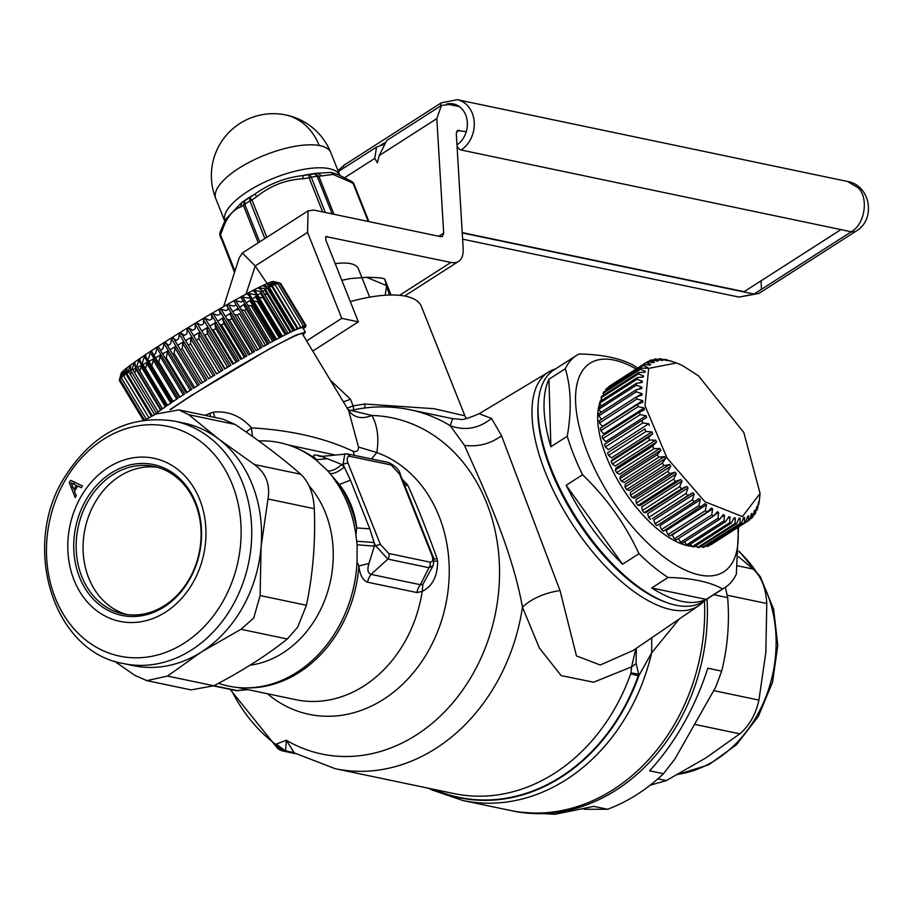 <?xml version="1.0" encoding="UTF-8"?>
<svg xmlns="http://www.w3.org/2000/svg" width="914" height="914" viewBox="0 0 914 914"><rect width="100%" height="100%" fill="white"/><g stroke="black" fill="none" stroke-linecap="round" stroke-linejoin="round"><path stroke-width="1.37" d="M218.48 683.318A124.361 102.128 -78.2 0 0 262.604 686.265A124.361 102.128 -78.2 0 0 336.729 630.214A124.361 102.128 -78.2 0 0 357.043 562.121L358.882 565.983L368.982 563.435L374.363 546.161L374.134 542.516L369.782 528.795L356.677 527.938C355.066 512.148 349.308 497.662 339.391 484.5L329.691 473.292C333.164 474.206 337.986 472.184 344.155 467.214L341.87 464.506L327.292 458.691L316.575 459.662A123.87 101.728 -78.2 0 0 296.513 448.123M346.006 453.892L347.354 453.904L350.073 456.349C347.046 456.097 346.383 458.428 348.097 463.341A4.958 1.771 158.3 0 0 343.036 464.369L350.428 480.136L339.391 484.5A123.87 101.728 -78.2 0 1 356.677 527.938L355.912 535.044L357.123 544.755L357.043 562.121M357.123 544.755L374.363 546.161L380.315 544.321L388.736 553.484A4.958 4.067 -78.2 0 1 387.879 559.105L375.254 545.35L374.134 542.516L356.711 541.214M355.912 535.044A124.361 102.128 -78.2 0 0 333.119 477.736M329.691 473.292L327.703 470.813C331.211 471.544 335.929 469.442 341.87 464.506L343.036 464.369L344.841 453.755M320.094 456.394L322.368 456.349L317.124 455.263C312.645 454.349 312.451 455.812 316.575 459.662L316.61 460.507L327.703 470.813M316.61 460.507A124.361 102.128 -78.2 0 0 310.829 456.166A124.361 102.128 -78.2 0 0 258.708 440.936M422.851 584.354L420.36 584.72A14.864 12.202 -78.2 0 0 416.933 592.558L422.222 591.404L422.851 584.354L433.087 565.697L428.952 567.708A4.958 4.067 -78.2 0 0 429.797 562.099C432.836 562.35 433.499 560.019 431.785 555.106L399.567 474.126L391.146 464.963A4.958 4.067 101.8 0 0 388.427 462.507L388.427 462.507C395.442 465.866 399.441 469.933 400.423 474.697L399.567 474.126M368.982 563.435C367.074 569.536 367.771 573.192 371.073 574.392L387.879 559.105L428.952 567.708L420.36 584.72L371.073 574.392A14.864 12.202 -78.2 0 0 367.657 582.229C362.824 580.447 359.899 575.032 358.882 565.983A123.87 101.728 -78.2 0 1 338.843 630.466A123.87 101.728 -78.2 0 1 246.266 687.888M334.764 454.921L288.356 444.992M317.124 455.263L319.98 456.372M324.127 456.429C321.26 456.303 322.311 457.057 327.292 458.691M252.447 436.446L251.464 427.855C290.892 430.174 324.767 437.977 353.078 451.253C356.757 452.213 358.551 450.796 358.459 447.015L348.68 410.66M354.461 455.389L353.078 451.253M246.095 431.979L251.464 427.855C240.816 415.881 228.066 410.66 213.225 412.191L214.824 417.412M237.549 687.477L295.805 699.69A123.87 101.728 -78.2 0 0 403.542 644.016A123.87 101.728 -78.2 0 0 422.222 591.404C432.436 586.274 437.578 576.208 437.612 561.207L437.086 558.728C426.929 530.371 417.195 505.91 407.873 485.345L402.229 479.222M350.953 410.432L371.952 415.47C377.493 425.775 379.116 438.137 376.819 452.556L371.461 458.954M437.086 558.728L433.682 559.06M437.612 561.207L433.956 561.139M406.73 483.597L404.148 484.043M407.873 485.345L404.731 485.517M267.356 693.726A135.489 111.268 -78.2 0 0 426.907 653.453A135.489 111.268 -78.2 0 0 376.819 452.556L358.459 447.015M231.082 689.579A183.931 151.05 -78.2 0 0 275.685 744.339L286.288 740.203L285.636 750.702L294.308 752.987L286.288 740.203A171.729 141.019 101.8 0 0 294.742 744.739A171.729 141.019 101.8 0 0 471.224 676.874A171.729 141.019 101.8 0 0 487.619 505.431A171.729 141.019 101.8 0 0 371.952 415.47C361.727 419.549 353.867 417.767 348.348 410.135M635.847 648.632L631.597 666.877L593.643 682.198L561.185 675.629L539.42 648.106L522.442 607.17C511.943 548.377 482.718 486.397 464.472 445.369L450.225 425.696L452.59 418.658M630.671 673.869L631.014 672.83L638.212 674.132L638.223 675.892A19.822 1.851 19.6 0 0 630.671 673.869A183.337 150.559 101.8 0 1 613.26 711.172A183.337 150.559 101.8 0 1 453.824 793.558L335.152 768.685A183.337 150.559 -78.2 0 0 494.6 686.3A183.337 150.559 -78.2 0 0 522.442 607.17C531.628 598.624 544.15 593.083 559.996 590.524L576.471 655.921L600.258 665.015L633.253 650.402L698.764 605.651A138.871 61.661 -122.7 0 1 598.864 559.162A138.871 61.661 -122.7 0 1 532.097 417.172A138.871 61.661 -122.7 0 1 543.887 375.677A138.871 61.661 -122.7 0 1 548.868 371.849A138.871 61.661 -122.7 0 1 555.381 368.993M636.293 648.334L636.133 663.564L631.597 666.877L631.014 672.83M430.334 788.633A14.864 8.306 115.9 0 0 431.991 789.947L462.792 800.493A188.295 154.626 101.8 0 0 626.536 715.879A188.295 154.626 101.8 0 0 651.671 652.813L638.966 675.469L636.133 663.564M679.331 618.927L651.671 652.813L651.751 637.766M433.053 789.205A186.296 152.992 101.8 0 0 621.063 713.96A186.296 152.992 101.8 0 0 638.966 675.469L638.223 675.892A185.988 152.741 101.8 0 1 620.56 713.731A185.988 152.741 101.8 0 1 434.184 789.433M462.792 800.493L509.886 810.364A188.295 154.626 -78.2 0 0 673.641 725.75A188.295 154.626 -78.2 0 0 704.443 600.681M294.377 753.045L285.728 751.022L294.308 752.987M295.428 753.639L283.569 751.159A14.864 12.202 -78.2 0 0 286.47 751.331L293.817 752.713M353.764 409.815L353.124 405.896L364.617 404.011L433.91 408.684L464.883 415.813L421.354 306.407A89.195 31.967 -21.7 0 0 350.325 301.643M452.51 418.646L410.363 409.815A183.337 150.559 -78.2 0 1 450.225 425.696C464.94 431.042 478.708 428.62 491.515 418.418L501.558 435.772L559.996 590.524M479.164 413.722L491.515 418.418M276.177 744.145L285.728 751.022A14.864 13.344 63.6 0 1 275.685 744.316L277.696 748.497A14.864 14.864 0 0 0 283.569 751.159M704.088 600.921A138.871 61.661 -122.7 0 1 702.398 602.692A138.871 61.661 -122.7 0 1 698.764 605.651M330.32 380.178L350.45 399.167A19.822 7.106 -21.7 0 1 343.344 401.794M213.225 412.191L204.953 415.344M349.079 411.3L302.385 333.839A86.716 4.844 148.9 0 0 192.854 394.791A86.716 4.844 148.9 0 0 170.701 409.472M209.626 413.185L210.768 416.567M213.933 685.717L237.274 690.607A4.958 4.067 101.8 0 1 235.926 690.596L238.634 690.721M247.066 689.476L237.274 690.607L247.911 689.647M433.087 565.697C434.116 560.408 433.979 557.072 432.653 555.666L431.785 555.106M388.427 462.507L347.354 453.904L322.368 456.349M309.023 485.722A103.556 85.048 101.8 0 1 316.187 617.795A103.556 85.048 101.8 0 1 250.082 665.186M651.693 587.976C673.949 602.075 692.104 605.879 706.156 599.39L651.693 587.976L668.077 577.465A137.751 61.169 -122.7 0 1 655.681 568.554A137.751 61.169 -122.7 0 1 638.955 553.724L622.571 564.235A137.751 61.169 -122.7 0 1 566.189 485.265L582.572 474.766A137.751 61.169 -122.7 0 1 567.251 436.275L550.868 446.775A137.751 61.169 -122.7 0 1 548.948 379.219L565.332 368.719A137.751 61.169 -122.7 0 1 576.483 355.466A137.751 61.169 -122.7 0 1 579.133 353.969C602.429 354.472 620.583 358.277 633.596 365.383A137.751 61.169 -122.7 0 1 637.606 368.068M738.523 527.047L736.341 574.141A137.751 61.169 -122.7 0 1 725.19 587.382A137.751 61.169 -122.7 0 1 722.54 588.879L706.156 599.39M725.19 587.382L702.82 601.72A137.751 61.169 -122.7 0 1 667.54 602.84A137.751 61.169 -122.7 0 1 633.322 582.892A137.751 61.169 -122.7 0 1 538.38 401.406A137.751 61.169 -122.7 0 1 554.124 369.804L576.483 355.466M538.38 401.406L538.186 403.577A135.763 60.29 57.3 0 0 551.153 470.836A135.763 60.29 57.3 0 0 631.757 582.458A135.763 60.29 57.3 0 0 665.483 602.12L667.54 602.84M737.792 527.515A123.87 55 -122.7 0 1 661.233 554.901A123.87 55 -122.7 0 1 576.528 412.545A123.87 55 -122.7 0 1 636.155 369.005M565.332 368.719C571.113 387.936 571.753 410.455 567.251 436.275M582.572 474.766C606.508 497.787 625.302 524.11 638.955 553.724M668.077 577.465C691.372 577.979 709.527 581.784 722.54 588.879M622.571 564.235L566.189 485.265M550.868 446.775L548.948 379.219M707.036 599.024A188.295 154.626 101.8 0 1 512.594 810.935A188.295 154.626 101.8 0 1 511.246 810.638M702.329 643.776A186.307 153.004 101.8 0 1 696.502 671.63M713.8 594.683L727.647 597.665A188.295 154.626 101.8 0 1 721.672 671.116L707.836 668.214C694.651 708.601 675.24 742.796 649.626 770.799L663.461 773.701A188.295 154.626 101.8 0 1 607.593 809.267L593.757 806.365L554.901 814.317L518.215 812.112L512.594 810.935M663.461 773.701L674.898 759.008L715.776 686.962L721.672 671.116M607.593 809.267L584.012 809.267M727.647 597.665L725.396 587.256M303.105 335.027L305.356 332.045L295.416 335.324L270.236 348.394L191.449 395.431L170.107 409.529M243.113 300.946L268.785 343.55A90.178 5.038 148.9 0 0 267.676 344.155A90.178 5.038 148.9 0 0 263.426 346.52L235.846 300.752A90.178 5.038 148.9 0 0 234.27 301.631L261.85 347.4A90.178 5.038 148.9 0 0 256.171 350.588L228.591 304.83A90.178 5.038 148.9 0 0 226.935 305.767L254.515 351.536A90.178 5.038 148.9 0 0 248.585 354.929L221.005 309.172A90.178 5.038 148.9 0 0 219.291 310.166L246.871 355.923A90.178 5.038 148.9 0 0 240.748 359.476L213.168 313.719A90.178 5.038 148.9 0 0 211.408 314.759L238.988 360.516A90.178 5.038 148.9 0 0 232.75 364.195L205.17 318.438A90.178 5.038 148.9 0 0 203.376 319.5L230.956 365.257A90.178 5.038 148.9 0 0 224.661 369.016L197.081 323.259A90.178 5.038 148.9 0 0 195.288 324.344L222.867 370.101A90.178 5.038 148.9 0 0 216.595 373.906L189.015 328.149A90.178 5.038 148.9 0 0 187.233 329.234L214.813 374.991A90.178 5.038 148.9 0 0 208.62 378.796L181.041 333.027A90.178 5.038 148.9 0 0 179.293 334.113L206.872 379.87A90.178 5.038 148.9 0 0 200.829 383.64L173.249 337.872A90.178 5.038 148.9 0 0 171.558 338.934L199.138 384.703A90.178 5.038 148.9 0 0 193.311 388.37L165.731 342.613A90.178 5.038 148.9 0 0 164.109 343.641L191.689 389.41A90.178 5.038 148.9 0 0 186.148 392.963L158.568 347.194A90.178 5.038 148.9 0 0 157.037 348.188L184.617 393.945A90.178 5.038 148.9 0 0 179.418 397.339L153.746 354.735M157.037 348.188L155.586 353.535A94.142 5.255 148.9 0 0 153.483 354.906L151.838 351.582A90.178 5.038 148.9 0 0 150.41 352.518L177.99 398.276A90.178 5.038 148.9 0 0 173.192 401.474L147.508 358.848M150.41 352.518L148.788 358.002A94.142 5.255 148.9 0 0 146.846 359.293L145.612 355.706A90.178 5.038 148.9 0 0 144.309 356.586L171.889 402.343A90.178 5.038 148.9 0 0 167.536 405.302L141.841 362.664M144.309 356.586L142.561 362.173A94.142 5.255 148.9 0 0 140.802 363.372L139.956 359.545A90.178 5.038 148.9 0 0 138.791 360.344L166.371 406.113A90.178 5.038 148.9 0 0 162.521 408.798L136.803 366.126M138.791 360.344L136.951 366.011A94.142 5.255 148.9 0 0 135.398 367.108L134.941 363.029A90.178 5.038 148.9 0 0 133.924 363.761L135.272 366M161.367 409.289L161.504 409.518A90.178 5.038 148.9 0 0 158.191 411.917L132.244 368.856M133.924 363.761L132.039 369.484A94.142 5.255 148.9 0 0 130.702 370.456L130.611 366.148A90.178 5.038 148.9 0 0 129.754 366.788L130.656 368.285M157.219 412.363L157.334 412.545A90.178 5.038 148.9 0 0 154.603 414.613L128.36 371.061M129.754 366.788L127.869 372.546A94.142 5.255 148.9 0 0 126.772 373.38L127.023 368.856A90.178 5.038 148.9 0 0 126.338 369.393L126.932 370.399M125.241 372.821L151.507 416.407M126.338 369.393L124.498 375.163A94.142 5.255 148.9 0 0 123.641 375.86L124.213 371.118A90.178 5.038 148.9 0 0 123.698 371.564L124.087 372.192M122.922 374.089L123.698 375.38M123.698 371.564L121.95 377.299A94.142 5.255 148.9 0 0 121.345 377.859L122.213 372.912A90.178 5.038 148.9 0 0 121.882 373.255L122.088 373.598M121.413 374.854L121.768 375.437M121.882 373.255L120.26 378.944A94.142 5.255 148.9 0 0 119.917 379.344L121.036 374.226A90.178 5.038 148.9 0 0 120.899 374.454L120.968 374.569M134.781 373.061L136.003 369.313L160.613 410.158M139.785 371.073L141.167 366.685L165.354 406.81M141.167 366.685A90.178 5.038 148.9 0 0 142.264 366.114M145.257 369.37L146.948 363.646L170.747 403.12M146.948 363.646A90.178 5.038 148.9 0 0 148.171 362.995M146.846 359.293L172.38 401.657L173.192 401.474L151.747 365.886L153.301 360.219L176.733 399.11M153.301 360.219A90.178 5.038 148.9 0 0 154.615 359.499M158.293 362.287A94.142 5.255 148.9 0 0 158.773 362.024L160.133 356.449L183.268 394.825M160.133 356.449A90.178 5.038 148.9 0 0 161.538 355.66M165.308 358.368A94.142 5.255 148.9 0 0 166.245 357.842L167.388 352.37L190.261 390.324M167.388 352.37A90.178 5.038 148.9 0 0 168.862 351.524M172.7 354.164A94.142 5.255 148.9 0 0 174.083 353.375L174.962 348.028L197.641 385.639M174.962 348.028A90.178 5.038 148.9 0 0 176.505 347.137M180.401 349.731A94.142 5.255 148.9 0 0 182.217 348.668L182.8 343.481L205.319 380.841M182.8 343.481A90.178 5.038 148.9 0 0 184.377 342.556M188.307 345.092A94.142 5.255 148.9 0 0 190.535 343.778L190.809 338.763L213.225 375.962M190.809 338.763A90.178 5.038 148.9 0 0 192.408 337.814M216.652 373.872L196.419 340.294A94.142 5.255 148.9 0 0 198.966 338.774L198.886 333.941L221.268 371.073M198.886 333.941A90.178 5.038 148.9 0 0 200.497 332.97M225.084 368.776L204.862 335.221A94.142 5.255 148.9 0 0 207.398 333.679L206.964 329.051L229.357 366.217M206.964 329.051A90.178 5.038 148.9 0 0 208.552 328.08M233.516 363.738L213.248 330.114A94.142 5.255 148.9 0 0 215.761 328.572L214.939 324.162L237.412 361.441M214.939 324.162A90.178 5.038 148.9 0 0 216.504 323.202M241.867 358.825L221.496 325.018A94.142 5.255 148.9 0 0 223.941 323.499L222.73 319.329L245.329 356.814M222.73 319.329A90.178 5.038 148.9 0 0 224.238 318.38M250.048 354.095L229.505 320.014A94.142 5.255 148.9 0 0 231.87 318.529L230.248 314.587L253.029 352.381M230.248 314.587A90.178 5.038 148.9 0 0 231.699 313.662M234.281 314.267L237.194 315.136A94.142 5.255 148.9 0 0 239.445 313.696L260.433 348.188M237.412 309.995A90.178 5.038 148.9 0 0 238.783 309.115M245.42 304.773A90.178 5.038 148.9 0 1 244.141 305.619L267.448 344.281M251.533 300.706A90.178 5.038 148.9 0 1 250.367 301.483L274.006 340.705M257.062 296.936A90.178 5.038 148.9 0 1 256.023 297.656L280.038 337.506M261.952 293.508A90.178 5.038 148.9 0 1 261.038 294.159L285.465 334.695M292.48 337.152A90.178 5.038 148.9 0 0 292.948 336.809L292.8 336.569M266.134 290.481A90.178 5.038 148.9 0 1 265.368 291.04L290.241 332.33M269.573 287.853A90.178 5.038 148.9 0 1 268.956 288.344L294.308 330.422M272.223 285.682A90.178 5.038 148.9 0 1 271.766 286.082L297.621 328.994M305.356 332.045L302.808 327.806L306.099 325.658L280.564 283.294A94.142 5.255 148.9 0 0 280.392 283.214L274.794 281.923M274.748 281.855A90.178 5.038 148.9 0 0 274.52 281.855L279.615 283.214A94.142 5.255 148.9 0 0 279.158 283.306L273.572 282.357M301.791 327.098L302.1 327.612A90.178 5.038 148.9 0 0 300.969 327.818L300.9 327.703M273.389 282.06A90.178 5.038 148.9 0 0 272.978 282.175L277.799 283.683A94.142 5.255 148.9 0 0 277.091 283.923L271.549 283.351M273.617 283.249L274.291 284.357M300.215 327.361L300.557 327.932A90.178 5.038 148.9 0 0 298.787 328.537L298.707 328.412M271.207 282.78A90.178 5.038 148.9 0 0 270.613 283.009L275.137 284.677A94.142 5.255 148.9 0 0 274.166 285.077L268.213 284.003L268.773 284.917M271.572 284.597L298.192 328.766A90.178 5.038 148.9 0 0 295.793 329.76L295.713 329.611M268.213 284.003A90.178 5.038 148.9 0 0 267.448 284.334L271.641 286.185A94.142 5.255 148.9 0 0 270.43 286.745L264.466 285.705L265.3 287.087M268.716 286.436L295.028 330.103A90.178 5.038 148.9 0 0 292.046 331.474L291.932 331.291M264.466 285.705A90.178 5.038 148.9 0 0 263.529 286.151L267.368 288.196A89.195 4.981 148.9 0 0 268.99 286.893M265.094 288.755L291.109 331.908A90.178 5.038 148.9 0 0 287.556 333.644L287.43 333.427M291.109 331.908L292.903 330.571L267.368 288.196A94.142 5.255 148.9 0 0 265.928 288.904L259.976 287.887L261.221 289.955M259.976 287.887A90.178 5.038 148.9 0 0 258.891 288.436L262.352 290.686A94.142 5.255 148.9 0 0 260.696 291.532L286.47 334.193A90.178 5.038 148.9 0 0 282.392 336.272L254.812 290.515A90.178 5.038 148.9 0 0 253.578 291.155L256.651 293.634A94.142 5.255 148.9 0 0 254.812 294.605L249.031 293.554L276.611 339.311A90.178 5.038 148.9 0 1 281.158 336.912L282.186 336.009L256.651 293.634M255.452 294.262L281.158 336.912M249.031 293.554A90.178 5.038 148.9 0 0 247.66 294.285L250.333 297.004A94.142 5.255 148.9 0 0 248.311 298.09L242.678 296.981L270.258 342.739A90.178 5.038 148.9 0 1 275.24 340.042L275.868 339.368L250.333 297.004M249.556 297.416L275.24 340.042M242.678 296.981A90.178 5.038 148.9 0 0 241.205 297.793L268.785 343.55M243.467 300.752A94.142 5.255 148.9 0 0 241.296 301.951L235.846 300.752M280.392 283.214A94.142 5.255 148.9 0 0 280.37 283.214L273.606 281.546A89.195 4.981 148.9 0 0 239.125 297.884A89.195 4.981 148.9 0 0 161.767 344.041A89.195 4.981 148.9 0 0 121.071 373.483L119.368 380.258A94.142 5.255 148.9 0 0 119.357 380.315L143.418 420.223M123.024 373.746A89.195 4.981 148.9 0 0 123.927 373.472M125.332 372.969A89.195 4.981 148.9 0 0 126.829 372.375M128.668 371.575A89.195 4.981 148.9 0 0 130.793 370.616M132.747 369.69A89.195 4.981 148.9 0 0 136.003 368.102M137.534 367.337A89.195 4.981 148.9 0 0 139.408 366.388A89.195 4.981 148.9 0 0 141.716 365.2M142.972 364.537A89.195 4.981 148.9 0 0 147.622 362.081M149.005 361.338A89.195 4.981 148.9 0 0 154.066 358.585M155.563 357.762A89.195 4.981 148.9 0 0 155.826 357.625A89.195 4.981 148.9 0 0 160.99 354.758M130.485 374.603L131.445 371.69M126.955 375.654L127.366 374.374M143.338 420.234L119.494 380.681A94.142 5.255 148.9 0 0 119.62 380.738M120.899 374.454L119.437 380.087A94.142 5.255 148.9 0 0 119.368 380.258M164.109 343.641L162.863 348.84A94.142 5.255 148.9 0 0 160.624 350.279L158.568 347.194M171.558 338.934L170.552 343.961A94.142 5.255 148.9 0 0 168.199 345.446L165.731 342.613M179.293 334.113L178.561 338.957A94.142 5.255 148.9 0 0 176.116 340.476L173.249 337.872M187.233 329.234L186.81 333.861A94.142 5.255 148.9 0 0 184.308 335.404L181.041 333.027M195.288 324.344L195.208 328.754A94.142 5.255 148.9 0 0 192.66 330.297L189.015 328.149M203.376 319.5L203.651 323.682A94.142 5.255 148.9 0 0 201.103 325.201L197.081 323.259M211.408 314.759L212.059 318.7A94.142 5.255 148.9 0 0 209.535 320.197L205.17 318.438M219.291 310.166L220.331 313.868A94.142 5.255 148.9 0 0 217.852 315.307L213.168 313.719M226.935 305.767L228.374 309.229A94.142 5.255 148.9 0 0 225.975 310.6L221.005 309.172M234.27 301.631L236.12 304.842A94.142 5.255 148.9 0 0 233.824 306.133L228.591 304.83M229.505 320.014L227.026 319.157M221.496 325.018L219.497 324.207M213.248 330.114L211.785 329.406M204.862 335.221L204.005 334.73M162.589 353.867A89.195 4.981 148.9 0 0 168.313 350.622M169.993 349.674A89.195 4.981 148.9 0 0 175.956 346.246M177.693 345.241A89.195 4.981 148.9 0 0 183.84 341.653M185.611 340.614A89.195 4.981 148.9 0 0 191.871 336.923M193.654 335.849A89.195 4.981 148.9 0 0 199.949 332.079M201.754 330.994A89.195 4.981 148.9 0 0 208.015 327.189M209.786 326.104A89.195 4.981 148.9 0 0 215.955 322.299M217.692 321.225A89.195 4.981 148.9 0 0 223.702 317.478M225.381 316.415A89.195 4.981 148.9 0 0 231.151 312.759M232.762 311.743A89.195 4.981 148.9 0 0 238.234 308.212M239.754 307.23A89.195 4.981 148.9 0 0 244.872 303.871M246.277 302.945A89.195 4.981 148.9 0 0 250.984 299.792M252.264 298.924A89.195 4.981 148.9 0 0 256.514 296.022M257.657 295.222A89.195 4.981 148.9 0 0 261.393 292.583M262.855 291.532A89.195 4.981 148.9 0 0 265.563 289.532M270.475 285.671A89.195 4.981 148.9 0 0 271.618 284.677M272.601 283.74A89.195 4.981 148.9 0 0 273.149 283.157M260.696 291.532L254.812 290.515M280.564 283.294L275.228 282.038M270.647 291.166L268.979 290.869M267.368 294.377L264.226 293.817M285.305 334.787L263.106 297.964A94.142 5.255 148.9 0 0 263.266 297.85M263.106 297.964L258.811 297.153M279.261 337.906L257.508 301.803A94.142 5.255 148.9 0 0 258.228 301.312M257.508 301.803L253.498 300.98M272.646 341.448L251.27 305.973A94.142 5.255 148.9 0 0 252.561 305.127M251.27 305.973L247.591 305.139M265.517 345.355L244.484 310.44A94.142 5.255 148.9 0 0 246.323 309.24M244.484 310.44L241.159 309.572M237.194 315.136L257.965 349.582M239.445 313.696L260.284 348.28M303.654 329.04L304.076 328.195M303.322 328.674L305.082 326.961M305.345 327.395L305.505 326.698M303.071 328.24L305.882 325.807M302.1 327.612L305.162 325.59L279.615 283.214M300.557 327.932L303.345 326.058L277.799 283.683M298.192 328.766L300.672 327.052L275.137 284.677M295.028 330.103L297.176 328.56L271.641 286.185M286.47 334.193L287.887 333.062L262.352 290.686M158.773 362.024L179.875 397.042M166.245 357.842L187.05 392.38M174.083 353.375L194.659 387.513M182.217 348.668L202.611 382.52M190.535 343.778L210.814 377.436M198.966 338.774L219.189 372.329M207.398 333.679L227.632 367.245M215.761 328.572L236.052 362.241M223.941 323.499L244.358 357.374M231.87 318.529L252.47 352.701M153.483 354.906L179.418 397.339M140.802 363.372L166.337 405.736L167.536 405.302M135.398 367.108L160.933 409.472L162.521 408.798M130.702 370.456L156.237 412.831L158.191 411.917M126.772 373.38L152.307 415.756L154.603 414.613M123.641 375.86L148.913 417.789M121.345 377.859L146.274 419.218M119.917 379.344L144.469 420.074M704.865 501.683L742.431 516.604L760.06 493.423L743.825 432.493L698.593 375.905L682.175 365.394L676.44 362.984L648.677 368.365L644.998 405.713L667.06 458.074L704.865 501.683M700.821 507.19A94.142 41.804 -122.7 0 1 698.867 505.602L661.496 529.572A94.142 41.804 -122.7 0 0 663.45 531.16L705.162 503.66A90.178 40.045 -122.7 0 0 706.533 504.699L666.169 530.577L667.951 534.587L705.322 510.618L706.533 504.699M759.614 498.301A94.142 41.804 -122.7 0 1 759.568 498.85A94.142 41.804 -122.7 0 1 759.545 499.044L759.797 496.074A90.178 40.045 -122.7 0 1 759.625 497.33L758.974 503.18A94.142 41.804 -122.7 0 1 758.631 504.859L758.757 501.489A90.178 40.045 -122.7 0 1 758.449 502.609L757.592 508.515A94.142 41.804 -122.7 0 1 757.043 509.978L757.089 506.23A90.178 40.045 -122.7 0 1 756.643 507.179L755.547 513.108A94.142 41.804 -122.7 0 1 754.815 514.342L754.804 510.229A90.178 40.045 -122.7 0 1 754.221 511.017L752.885 516.924A94.142 41.804 -122.7 0 1 751.959 517.907L751.936 513.462A90.178 40.045 -122.7 0 1 751.228 514.068L749.606 519.906A94.142 41.804 -122.7 0 1 748.806 520.443A94.142 41.804 -122.7 0 1 748.509 520.637L748.509 515.873A90.178 40.045 -122.7 0 1 747.675 516.296L745.767 522.02A94.142 41.804 -122.7 0 1 744.51 522.488L744.556 517.45A90.178 40.045 -122.7 0 1 743.608 517.678L741.414 523.254A94.142 41.804 -122.7 0 1 739.997 523.448L740.123 518.158A90.178 40.045 -122.7 0 1 739.083 518.204L736.57 523.585A94.142 41.804 -122.7 0 1 735.027 523.516L735.267 518.021A90.178 40.045 -122.7 0 1 734.136 517.861L731.314 523.025A94.142 41.804 -122.7 0 1 729.658 522.671L730.035 517.004A90.178 40.045 -122.7 0 1 728.824 516.661L725.693 521.551A94.142 41.804 -122.7 0 1 723.934 520.934L724.482 515.142A90.178 40.045 -122.7 0 1 723.214 514.616L719.764 519.209A94.142 41.804 -122.7 0 1 717.924 518.329L718.678 512.457A90.178 40.045 -122.7 0 1 717.353 511.749L713.594 516.01A94.142 41.804 -122.7 0 1 711.698 514.879L712.669 508.961A90.178 40.045 -122.7 0 1 711.321 508.081L707.265 511.989A94.142 41.804 -122.7 0 1 705.322 510.618M748.509 515.873L747.629 516.433M744.556 517.45L743.413 518.169M740.123 518.158L738.672 519.095M735.267 518.021L733.405 519.209M730.035 517.004L727.624 518.558M724.482 515.142L721.272 517.198M718.678 512.457L714.211 515.313M712.669 508.961L672.304 534.839L674.326 538.849L711.698 514.879M696.811 546.378A90.178 40.045 -122.7 0 1 694.72 546.481M692.104 546.389A90.178 40.045 -122.7 0 1 660.057 531.137A90.178 40.045 -122.7 0 1 606.519 457A90.178 40.045 -122.7 0 1 599.71 403.303M698.867 505.602L700.353 499.73L659.977 525.607L661.496 529.572M700.353 499.73A90.178 40.045 -122.7 0 1 698.97 498.53L694.354 501.672A94.142 41.804 -122.7 0 1 692.401 499.878L694.16 494.086L653.796 519.975L655.03 523.836L692.401 499.878M694.16 494.086A90.178 40.045 -122.7 0 1 692.801 492.76L652.436 518.638L687.922 495.491A94.142 41.804 -122.7 0 1 686.003 493.514L688.048 487.848L647.683 513.737L648.632 517.473L686.003 493.514M688.048 487.848A90.178 40.045 -122.7 0 1 686.711 486.397L646.347 512.274L644.233 512.685L681.604 488.716A94.142 41.804 -122.7 0 1 679.73 486.568L682.084 481.084L641.719 506.962L642.359 510.526L679.73 486.568M682.084 481.084A90.178 40.045 -122.7 0 1 680.781 479.519L640.417 505.396L638.086 505.385L675.469 481.415A94.142 41.804 -122.7 0 1 673.652 479.13L676.326 473.852L635.961 499.741L636.281 503.088L673.652 479.13M676.326 473.852A90.178 40.045 -122.7 0 1 675.08 472.195L634.716 498.073L632.191 497.65L669.574 473.681A94.142 41.804 -122.7 0 1 667.848 471.27L670.83 466.254L630.466 492.132L630.477 495.239L667.848 471.27M670.83 466.254A90.178 40.045 -122.7 0 1 669.654 464.518L629.289 490.395L626.616 489.55L663.987 465.592A94.142 41.804 -122.7 0 1 662.376 463.09L665.666 458.348L625.302 484.226L625.005 487.059L662.376 463.09M665.666 458.348A90.178 40.045 -122.7 0 1 664.569 456.566L624.205 482.443L621.406 481.187L658.777 457.228A94.142 41.804 -122.7 0 1 657.292 454.669L660.891 450.236L620.526 476.114L619.921 478.628L657.292 454.669M660.891 450.236A90.178 40.045 -122.7 0 1 659.897 448.42L619.532 474.297L616.63 472.652L654.001 448.694A94.142 41.804 -122.7 0 1 652.653 446.101L656.56 442.01L616.196 467.888L615.271 470.059L652.653 446.101M656.56 442.01A90.178 40.045 -122.7 0 1 655.658 440.171L615.293 466.049L612.323 464.038L649.705 440.068A94.142 41.804 -122.7 0 1 648.506 437.475L652.71 433.75L612.346 459.628L611.135 461.433L648.506 437.475M652.71 433.75A90.178 40.045 -122.7 0 1 651.933 431.922L611.557 457.8L608.564 455.423L645.935 431.465A94.142 41.804 -122.7 0 1 644.907 428.883L607.536 452.853L644.907 428.883M649.397 425.547A90.178 40.045 -122.7 0 1 648.734 423.742L608.37 449.619L605.365 446.923L642.736 422.965A94.142 41.804 -122.7 0 1 641.891 420.44L646.632 417.492A90.178 40.045 -122.7 0 1 646.107 415.733L605.742 441.622L602.772 438.629L640.143 414.67A94.142 41.804 -122.7 0 1 639.48 412.214L644.484 409.689A90.178 40.045 -122.7 0 1 644.084 407.987L603.72 433.876L600.806 430.62L638.189 406.65A94.142 41.804 -122.7 0 1 637.721 404.308L642.942 402.194A90.178 40.045 -122.7 0 1 642.679 400.583L602.315 426.472L599.504 422.988L636.875 399.03A94.142 41.804 -122.7 0 1 636.624 396.813L642.039 395.111A90.178 40.045 -122.7 0 1 641.925 393.603L637.229 396.619M601.458 419.355L598.876 415.813L636.247 391.855A94.142 41.804 -122.7 0 1 636.19 389.798L641.777 388.519A90.178 40.045 -122.7 0 1 641.811 387.125L638.463 389.273M601.012 412.351L598.91 409.186L636.293 385.228A94.142 41.804 -122.7 0 1 636.43 383.343L642.165 382.475A90.178 40.045 -122.7 0 1 642.348 381.218L639.834 382.829M601.263 405.896L599.63 403.177L637.012 379.207A94.142 41.804 -122.7 0 1 637.355 377.528L643.205 377.059A90.178 40.045 -122.7 0 1 643.525 375.951L641.582 377.185M602.212 400.058L601.024 397.841L638.395 373.872A94.142 41.804 -122.7 0 1 638.943 372.409L644.873 372.318A90.178 40.045 -122.7 0 1 645.33 371.37L643.822 372.341M603.846 394.905L603.057 393.237L640.428 369.279A94.142 41.804 -122.7 0 1 641.171 368.045L647.158 368.319A90.178 40.045 -122.7 0 1 647.74 367.531L646.564 368.296M606.165 390.484L605.731 389.433L643.102 365.463A94.142 41.804 -122.7 0 1 644.027 364.48L650.025 365.097A90.178 40.045 -122.7 0 1 650.745 364.492L649.831 365.074M609.135 386.851L646.381 362.481A94.142 41.804 -122.7 0 1 647.181 361.944A94.142 41.804 -122.7 0 1 647.478 361.75L653.453 362.687A90.178 40.045 -122.7 0 1 654.287 362.264L650.208 360.367A94.142 41.804 -122.7 0 1 651.476 359.899L657.406 361.11A90.178 40.045 -122.7 0 1 658.354 360.87L654.573 359.133A94.142 41.804 -122.7 0 1 655.978 358.939L661.839 360.39A90.178 40.045 -122.7 0 1 662.879 360.344L659.405 358.802A94.142 41.804 -122.7 0 1 660.948 358.871L666.694 360.539A90.178 40.045 -122.7 0 1 667.826 360.687L664.672 359.362A94.142 41.804 -122.7 0 1 666.329 359.716L671.927 361.544A90.178 40.045 -122.7 0 1 673.138 361.887L670.293 360.836A94.142 41.804 -122.7 0 1 671.299 361.179L676.44 362.984M600.532 401.132A90.178 40.045 -122.7 0 1 601.595 398.927M646.381 362.481L650.745 364.492M643.102 365.463L647.74 367.531M640.428 369.279L645.33 371.37M638.395 373.872L643.525 375.951M637.012 379.207L642.348 381.218M636.293 385.228L641.811 387.125M636.247 391.855L641.925 393.603M636.875 399.03L642.679 400.583M638.189 406.65L644.084 407.987M640.143 414.67L646.107 415.733M642.736 422.965L648.734 423.742M645.935 431.465L651.933 431.922M649.705 440.068L655.658 440.171M654.001 448.694L659.897 448.42M658.777 457.228L664.569 456.566M663.987 465.592L669.654 464.518M669.574 473.681L675.08 472.195M675.469 481.415L680.781 479.519M681.604 488.716L686.711 486.397M687.922 495.491L692.801 492.76M655.03 523.836A94.142 41.804 -122.7 0 0 656.983 525.641L694.354 501.672M650.551 519.46A94.142 41.804 -122.7 0 1 648.632 517.473M644.233 512.685A94.142 41.804 -122.7 0 1 642.359 510.526M638.086 505.385A94.142 41.804 -122.7 0 1 636.281 503.088M632.191 497.65A94.142 41.804 -122.7 0 1 630.477 495.239M626.616 489.55A94.142 41.804 -122.7 0 1 625.005 487.059M621.406 481.187A94.142 41.804 -122.7 0 1 619.921 478.628M616.63 472.652A94.142 41.804 -122.7 0 1 615.271 470.059M612.323 464.038A94.142 41.804 -122.7 0 1 611.135 461.433M608.564 455.423A94.142 41.804 -122.7 0 1 608.039 454.132A94.142 41.804 -122.7 0 1 607.536 452.853M641.891 420.44L604.508 444.398A94.142 41.804 -122.7 0 0 605.365 446.923M639.48 412.214L602.109 436.184A94.142 41.804 -122.7 0 0 602.772 438.629M637.721 404.308L600.349 428.278A94.142 41.804 -122.7 0 0 600.806 430.62M636.624 396.813L599.241 420.771A94.142 41.804 -122.7 0 0 599.504 422.988M636.19 389.798L598.819 413.756A94.142 41.804 -122.7 0 0 598.876 415.813M636.43 383.343L599.058 407.313A94.142 41.804 -122.7 0 0 598.91 409.186M637.355 377.528L599.984 401.486A94.142 41.804 -122.7 0 0 599.63 403.177M638.943 372.409L601.561 396.368A94.142 41.804 -122.7 0 0 601.024 397.841M641.171 368.045L603.8 392.003A94.142 41.804 -122.7 0 0 603.057 393.237M644.027 364.48L606.656 388.439A94.142 41.804 -122.7 0 0 605.731 389.433M608.998 386.451A94.142 41.804 -122.7 0 1 609.798 385.902A94.142 41.804 -122.7 0 1 610.095 385.719M647.935 361.818L650.208 360.367M652.927 360.196L654.573 359.133M658.297 359.51L659.405 358.802M664.044 359.762L664.672 359.362M707.265 511.989L669.882 535.958A94.142 41.804 -122.7 0 1 667.951 534.587M713.594 516.01L676.223 539.968A94.142 41.804 -122.7 0 1 674.326 538.849M717.924 518.329L680.553 542.299L678.439 538.552M719.764 519.209L682.392 543.167A94.142 41.804 -122.7 0 1 680.553 542.299M723.934 520.934L686.563 544.904L684.586 541.762M725.693 521.551L688.322 545.521A94.142 41.804 -122.7 0 1 686.563 544.904M729.658 522.671L692.275 546.641L690.516 544.104M731.314 523.025L693.943 546.983A94.142 41.804 -122.7 0 1 692.275 546.641M735.027 523.516L697.656 547.475L696.171 545.555M736.57 523.585L699.199 547.555A94.142 41.804 -122.7 0 1 697.656 547.475M739.997 523.448L702.626 547.417L701.495 546.081M741.414 523.254L704.031 547.223A94.142 41.804 -122.7 0 1 702.626 547.417M744.51 522.488L707.139 546.446L706.419 545.692M745.767 522.02L708.396 545.989A94.142 41.804 -122.7 0 1 707.139 546.446M748.509 520.637L710.909 544.378M711.72 544.218A94.142 41.804 -122.7 0 1 711.435 544.413A94.142 41.804 -122.7 0 1 711.138 544.595M751.959 517.907L749.777 519.312M754.815 514.342L753.239 515.347M757.043 509.978L756.004 510.64M459.422 106.63L449.105 104.47L441.393 105.487L436.823 118.614L443.678 233.093L442.536 236.383L440.605 236.635L313.89 210.083L308.109 210.837L307.55 232.385L341.756 318.346L358.357 321.831L325.864 240.165L325.955 236.577L450.876 262.421A39.645 17.606 57.3 0 0 458.588 261.404A39.645 17.606 57.3 0 0 463.158 248.277L456.303 133.798L457.446 130.508L466.266 131.707M267.117 283.557L255.223 265.94L246.037 294.114M358.357 321.831L313.513 350.588L312.337 350.336M341.756 318.346L306.624 340.876M307.55 232.385L255.223 265.94L242.324 253.018L239.137 257.999L223.656 306.578M840.937 229.608L744.122 291.68L462.221 232.602M344.498 177.807L374.774 158.396L377.379 162.818L379.264 155.517L386.656 140.585L441.393 105.487M374.774 158.396L376.545 147.074L383.252 144.698M335.221 263.689A44.592 15.984 -21.7 0 1 358.368 268.739A44.592 15.984 -21.7 0 1 358.391 268.807M389.501 295.039L386.416 285.568L366.491 277.25M341.836 280.29L350.599 278.542L367.828 277.25L350.61 278.542M386.576 286.082L385.205 295.245M391.078 295.005L384.668 278.884A71.852 25.752 158.3 0 0 379.47 277.799L367.828 277.25M384.668 278.884L386.405 285.568M234.475 272.326L219.863 234.829A4.958 4.958 0 0 1 220.148 232.145L220.148 232.145A4.958 3.359 21.8 0 0 220.48 234.681A4.958 1.771 158.3 0 0 220.114 235.686A4.958 4.616 170.2 0 1 219.988 232.842M225.187 220.205L225.472 219.543M225.53 219.383L241.89 202.44L240.713 206.987C232.579 209.923 226.398 217.806 222.182 230.636L220.48 234.681L234.921 270.955M259.702 241.879L244.735 204.268L244.724 200.772L241.89 202.44A66.893 23.97 -21.7 0 1 254.857 194.122C269.264 183.783 285.259 177.602 302.831 175.591A66.893 23.97 -21.7 0 1 317.626 173.169L331.474 172.438L338.511 174.78L347.766 179.464L349.319 181.509L333.107 174.437L318.872 176.265A4.958 1.771 158.3 0 0 317.181 176.265L314.679 173.74L318.872 176.265L333.998 214.287M220.148 232.145L221.919 227.929L222.182 230.636M321.648 175.717L317.626 173.169L314.679 173.74A69.373 24.861 -21.7 0 0 308.978 174.677L309.115 177.864A4.958 1.771 -21.7 0 1 311.286 177.236A4.958 2.228 -100.5 0 0 308.978 174.677L302.831 175.591L303.14 178.733C285.774 179.738 270.373 185.691 256.937 196.59L254.857 194.122L249.716 197.573A69.373 24.861 -21.7 0 0 244.724 200.772L243.41 205.422L240.713 206.987M347.766 179.464L351.696 181.463L353.101 183.44A4.958 1.771 -21.7 0 1 353.947 183.977A4.958 4.627 -24.9 0 0 353.855 183.76L353.855 183.76A4.958 4.627 -24.9 0 0 352.37 181.989M249.716 197.573L251.956 199.949A4.958 1.771 158.3 0 0 249.899 200.954L249.716 197.573M126.658 614.494A75.314 61.855 101.8 0 1 95.604 501.558A75.314 61.855 101.8 0 1 157.505 467.305M188.558 580.253A75.314 61.855 -78.2 0 0 154.066 466.46A75.314 61.855 -78.2 0 0 88.692 500.107A75.314 61.855 -78.2 0 0 123.173 613.9A75.314 61.855 -78.2 0 0 188.558 580.253M75.759 489.219L74.457 491.309L76.273 495.731L75.177 497.524L69.293 482.558L70.698 480.33L82.454 485.917L81.289 487.722L77.827 485.951L75.759 489.219M74.582 482.181A123.87 101.728 -78.2 0 0 73.566 484.043M72.492 486.088A123.87 101.728 -78.2 0 0 71.463 488.122M123.596 663.598L133.41 665.655A123.87 101.728 -78.2 0 0 201.274 652.059A123.87 101.728 -78.2 0 0 240.942 610.324A123.87 101.728 -78.2 0 0 261.084 546.652A123.87 101.728 -78.2 0 0 218.617 439.006A123.87 101.728 -78.2 0 0 184.228 423.171L174.414 421.114C129.571 414.476 93.079 432.985 64.928 476.651C20.634 545.441 52.566 651.819 123.596 663.598A123.87 101.728 -78.2 0 0 231.128 608.267A123.87 101.728 -78.2 0 0 174.414 421.114M114.33 661.119L134.781 675.343L146.914 680.644L167.513 676.063L201.274 652.059L240.988 629.289L253.692 618.081L260.124 595.562L261.084 546.652L267.985 498.975C270.407 484.454 265.883 472.972 254.4 464.529L218.617 439.006L188.787 414.716L178.904 409.895L156.054 414.008L144.778 420.04M178.904 409.895L222.97 419.126L235.104 424.427C260.901 441.862 282.78 458.462 300.717 474.24C308.932 481.998 313.456 493.48 314.302 508.687C315.616 541.705 312.988 573.901 306.441 605.274L297.61 627.278L287.304 639C266.739 655.407 242.244 671.002 213.83 685.763L190.98 689.887L146.914 680.644M72.229 485.46L73.863 489.447L76.376 485.448L71.166 482.832L72.229 485.46M738.638 556.763L753.205 569.068C761.419 576.814 765.943 588.296 766.789 603.514L765.829 652.425L758.928 700.09C755.661 714.599 749.286 725.842 739.792 733.828L706.019 757.832L666.317 780.59L650.128 785.229M695.257 723.111L712.634 692.504M349.319 181.509L353.101 183.44L368.228 221.462M367.657 582.229L416.933 592.558M350.428 480.136L369.782 528.795M292.457 752.142A19.822 16.281 -78.2 0 0 289.258 751.971M365.109 407.952L364.617 404.011M350.45 399.167L353.124 405.896L347.194 408.17M464.472 445.369C478.091 447.049 490.452 443.861 501.558 435.772M429.797 562.099L388.736 553.484M348.097 463.341L380.315 544.321M350.073 456.349L391.146 464.963M450.876 262.421L399.544 295.336M325.441 237.4L326.915 236.452M456.406 132.153L459.376 130.256M379.264 155.517L436.823 118.614M443.678 233.093L438.766 236.246M847.324 181.429L847.438 181.452C870.734 185.302 876.195 219.634 856.075 231.139A24.769 11.002 -122.7 0 1 851.254 231.768L754.073 294.079L739.083 297.107L758.894 293.44L754.073 294.079L462.244 232.91M761.076 280.815L761.488 289.327M847.438 181.452L857.949 187.667C868.837 197.173 865.261 224.09 851.254 231.768L461.067 149.999A27.249 22.382 101.8 0 0 474.183 121.802A27.249 22.382 101.8 0 0 457.251 99.683L847.438 181.452M447.711 103.865L458.782 106.184M457.034 146.08A4.958 2.205 57.3 0 0 461.067 149.999M446.363 104.15A22.302 18.314 101.8 0 1 465.637 114.81A22.302 18.314 101.8 0 1 461.376 140.882A22.302 18.314 101.8 0 1 456.966 144.88M440.959 105.761A4.958 2.205 -122.7 0 1 441.291 102.848L344.121 165.148L337.997 170.644M384.406 142.858L380.555 145.326M343.79 168.062A4.958 2.205 -122.7 0 1 344.121 165.148M234.567 272.029L220.114 235.686A71.852 25.752 -21.7 0 0 220.64 237.571M224.775 221.154A61.935 22.199 -21.7 0 1 260.193 184.32A61.935 22.199 -21.7 0 1 328.343 168.484A61.935 22.199 -21.7 0 1 339.905 175.454L330.868 152.729A61.935 61.935 0 0 0 225.415 136.357A61.935 61.935 0 0 0 215.761 198.532A61.935 22.199 -21.7 0 1 250.607 161.572A61.935 22.199 -21.7 0 1 319.203 145.509A61.935 22.199 -21.7 0 1 330.868 152.729M264.866 238.565L249.899 200.954A71.852 25.752 -21.7 0 0 244.735 204.268A4.958 1.771 158.3 0 0 243.41 205.422L258.274 242.793M256.937 196.59L251.956 199.949L266.831 237.309M303.14 178.733L309.115 177.864L322.665 211.922M325.304 212.471L311.286 177.236A71.852 25.752 -21.7 0 1 317.181 176.265L332.159 213.91M368.925 221.611L353.947 183.977A71.852 25.752 -21.7 0 1 354.152 184.445A71.852 25.752 -21.7 0 1 354.324 184.925M331.474 172.438L333.107 174.437M319.203 145.509A61.935 50.201 -79.6 0 0 284.483 114.707M188.741 580.973A77.062 63.283 -78.2 0 0 176.071 475.36A77.062 63.283 -78.2 0 0 86.567 498.975A77.062 63.283 -78.2 0 0 99.226 604.6A77.062 63.283 -78.2 0 0 188.741 580.973M192.1 584.137A83.3 68.401 -78.2 0 0 178.401 469.967A83.3 68.401 -78.2 0 0 81.654 495.491A83.3 68.401 -78.2 0 0 95.353 609.661A83.3 68.401 -78.2 0 0 192.1 584.137M66.002 478.822A117.358 96.37 -78.2 0 0 85.288 639.674A117.358 96.37 -78.2 0 0 221.599 603.708A117.358 96.37 -78.2 0 0 202.314 442.856A117.358 96.37 -78.2 0 0 66.002 478.822M314.302 508.687L267.985 498.975M300.717 474.24L254.4 464.529M188.787 414.716L235.104 424.427M213.83 685.763L167.513 676.063M306.441 605.274L260.124 595.562M240.988 629.289L287.304 639M739.015 551.656A123.87 101.728 101.8 0 1 757.295 573.512M762.367 582.492A123.87 101.728 101.8 0 1 678.062 774.307M753.205 569.068L737.609 565.8M727.156 595.208L766.789 603.514M758.928 700.09L713.697 690.618M694.56 724.345L739.792 733.828M666.317 780.59L657.863 778.819M410.363 409.815C390.472 405.702 370.501 405.942 350.439 410.546L347.548 409.141M431.991 789.947L428.529 788.256M466.3 418.612L464.883 415.813M548.868 371.849L479.21 413.699C467.934 418.498 461.593 420.349 460.165 419.263L452.521 418.646M293.714 752.668L335.152 768.685M230.157 689.385L277.696 748.497M213.568 685.911L235.926 690.596M432.653 555.666L400.423 474.697M760.06 493.423L759.568 498.85M647.181 361.944L609.798 385.902M748.806 520.443L711.435 544.413M404.605 296.022L458.588 261.404M242.324 253.018L308.109 210.837M338.351 171.546L376.545 147.063M856.075 231.139L758.894 293.44M457.251 99.683L441.291 102.848M462.61 239.171L739.083 297.107M369.679 297.176L361.807 277.388M361.784 277.33L358.368 268.739M221.919 227.94L225.53 219.406M368.948 221.611L353.855 183.76A4.958 4.958 0 0 0 351.696 181.463M224.775 221.165L215.761 198.532M739.049 551.153L760.368 576.814L773.644 609.227L777.803 645.455L772.559 682.255L758.369 716.37L736.478 744.739L708.75 764.778L677.605 774.558"/></g></svg>
